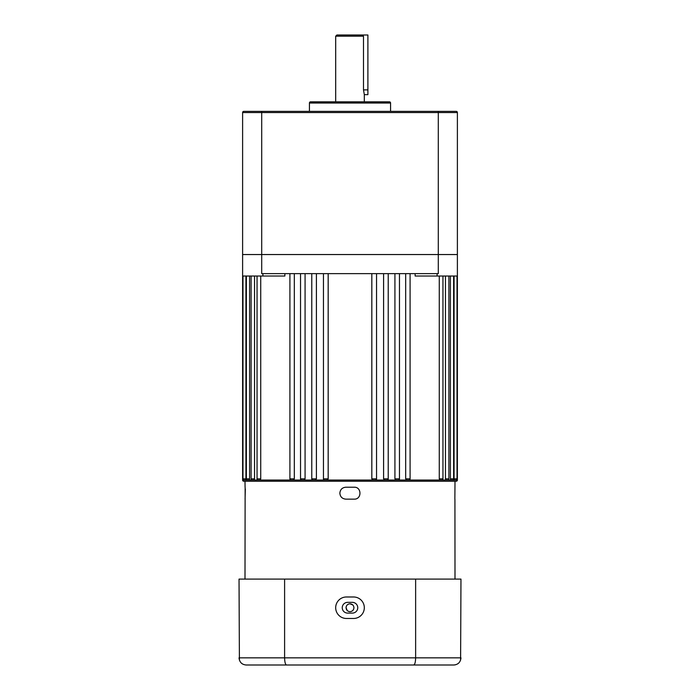 <?xml version="1.0" encoding="UTF-8"?>
<svg xmlns="http://www.w3.org/2000/svg" width="700" height="700" viewBox="0 0 700 700"><rect width="100%" height="100%" fill="white"/><g stroke="black" fill="none" stroke-linecap="round" stroke-linejoin="round"><path stroke-width="1.05" d="M284.865 273.639L284.865 276.019L242.611 276.019L242.611 480.06A1.19 1.19 0 0 0 243.81 481.25L456.19 481.25A1.19 1.19 0 0 0 457.389 480.06L457.389 276.019L437.098 276.019L437.098 273.639M454.073 478.861L457.021 478.861A1.19 1.19 0 0 1 455.831 480.06L454.361 480.06L454.073 478.861L454.073 276.019M450.406 478.861L453.617 478.861A1.19 1.19 0 0 1 452.419 480.06L450.826 480.06L450.406 478.861L450.406 276.019M445.445 478.861L448.901 478.861A1.19 1.19 0 0 1 447.711 480.06L445.988 480.06L445.445 478.861L445.445 276.019M439.267 478.861L442.951 478.861A1.19 1.19 0 0 1 441.761 480.06L439.924 480.06L439.267 478.861L439.267 276.019M405.676 478.861L410.086 478.861A1.19 1.19 0 0 1 408.887 480.06L406.691 480.06L405.676 478.861L405.676 273.639M394.922 478.861L399.464 478.861A1.19 1.19 0 0 1 398.265 480.06L395.999 480.06L394.922 478.861L394.922 273.639M383.591 478.861L388.229 478.861A1.19 1.19 0 0 1 387.039 480.06L384.72 480.06L383.591 478.861L383.591 273.639M371.822 478.861L376.539 478.861A1.19 1.19 0 0 1 375.349 480.06L372.995 480.06L371.822 478.861L371.822 273.639M323.461 273.639L323.461 478.861A1.19 1.19 0 0 0 324.651 480.06L372.995 480.06M323.461 478.861L328.178 478.861L327.005 480.06M311.771 273.639L311.771 478.861A1.19 1.19 0 0 0 312.961 480.06L324.686 480.06M311.771 478.861L316.409 478.861L315.28 480.06M300.536 273.639L300.536 478.861A1.19 1.19 0 0 0 301.735 480.06L313.031 480.06M300.536 478.861L305.078 478.861L304.001 480.06M289.914 273.639L289.914 478.861A1.19 1.19 0 0 0 291.113 480.06L301.858 480.06M289.914 478.861L294.324 478.861L293.309 480.06M257.049 276.019L257.049 478.861A1.19 1.19 0 0 0 258.239 480.06L291.296 480.06M257.049 478.861L260.733 478.861L260.076 480.06M251.099 276.019L251.099 478.861A1.19 1.19 0 0 0 252.289 480.06L258.799 480.06M251.099 478.861L254.555 478.861L254.013 480.06M246.382 276.019L246.382 478.861A1.19 1.19 0 0 0 247.581 480.06L252.963 480.06M246.382 478.861L249.594 478.861L249.174 480.06M242.979 276.019L242.979 478.861A1.19 1.19 0 0 0 244.169 480.06L248.377 480.06M242.979 478.861L245.928 478.861L245.639 480.06M242.611 276.019L242.611 254.546L457.389 254.546L457.389 276.019M245.928 478.861L245.928 276.019M249.594 478.861L249.594 276.019M254.555 478.861L254.555 276.019M260.733 478.861L260.733 276.019M294.324 478.861L294.324 273.639M305.078 478.861L305.078 273.639M316.409 478.861L316.409 273.639M328.178 478.861L328.178 273.639M437.098 276.019L415.135 276.019L415.135 273.639M242.611 254.546L242.611 112.56L242.611 254.546L261.704 254.546L261.704 273.639L438.296 273.639L438.296 254.546L457.389 254.546L457.389 112.56L242.611 112.56A1.19 1.19 0 0 1 243.81 111.361L456.19 111.361A1.19 1.19 0 0 1 457.389 112.56M262.902 276.019L262.902 273.639M346.246 606.541L346.062 607.731C346.29 605.334 347.602 604.021 350 603.794C352.389 604.021 353.701 605.334 353.938 607.731C353.701 610.12 352.389 611.433 350 611.669C347.611 611.433 346.299 610.12 346.062 607.731L347.235 610.531M352.791 610.505L353.623 609.271M353.64 609.227L353.92 608.09M346.727 609.91A3.938 3.938 0 0 1 346.36 609.236M339.859 493.185C340.209 489.554 342.195 487.567 345.826 487.218L354.174 487.218C361.865 486.841 361.882 499.511 354.174 499.144L345.826 499.144C342.204 498.794 340.209 496.808 339.859 493.185M245.14 487.331L245 579.093M454.86 499.03L455 481.25M245.079 499.144L245.332 488.959M245 481.25L245.079 487.218M346.062 607.731A3.938 3.938 0 0 1 346.727 605.544L346.36 606.226M352.809 604.966L350 603.794M455 579.093L454.921 499.144M352.389 602.359A5.372 5.372 0 0 1 357.752 607.731A5.372 5.372 0 0 1 352.389 613.095L347.611 613.095A5.372 5.372 0 0 1 342.248 607.731A5.372 5.372 0 0 1 347.611 602.359L352.389 602.359M364.315 607.731A10.736 10.736 0 0 0 353.579 596.986L346.421 596.986A10.736 10.736 0 0 0 335.685 607.731A10.736 10.736 0 0 0 346.421 618.468L353.579 618.468A10.736 10.736 0 0 0 364.315 607.731M428.75 665L246.19 665C241.902 664.633 239.514 662.244 239.032 657.843L460.968 657.843C460.486 662.244 458.097 664.633 453.81 665L246.19 665M286.589 665C285.39 664.633 284.725 662.244 284.602 657.843L284.602 579.093L239.032 579.093L239.4 660.091M284.602 579.093L415.634 579.093L415.634 657.843C415.511 662.244 414.846 664.633 413.648 665M415.634 579.093L460.968 579.093L460.6 660.091M455.367 664.825L453.81 665M364.315 94.657L363.501 89.889L363.501 36.19L335.685 36.19L336.875 35L367.894 35L367.894 94.657L364.315 94.657L364.315 101.815M335.685 36.19L335.685 101.815M390.565 111.361L390.565 103.014A1.19 1.19 0 0 0 389.375 101.815L310.625 101.815A1.19 1.19 0 0 0 309.435 103.014L309.435 111.361M261.704 111.361L261.704 254.546L438.296 254.546L438.296 111.361M251.519 111.361L243.81 111.361A1.19 1.19 0 0 0 242.611 112.56M362.224 35L363.501 36.19M242.611 480.06L245.105 480.06M454.895 480.06L457.389 480.06M451.623 480.06L454.361 480.06M447.037 480.06L450.826 480.06M441.201 480.06L445.988 480.06M408.704 480.06L439.924 480.06M398.142 480.06L406.691 480.06M386.969 480.06L395.999 480.06M375.314 480.06L384.72 480.06M390.565 103.014L309.435 103.014M367.894 89.889L363.501 89.889M457.021 478.861L457.021 276.019M453.617 478.861L453.617 276.019M448.901 478.861L448.901 276.019M442.951 478.861L442.951 276.019M410.086 478.861L410.086 273.639M399.464 478.861L399.464 273.639M388.229 478.861L388.229 273.639M376.539 478.861L376.539 273.639"/></g></svg>
